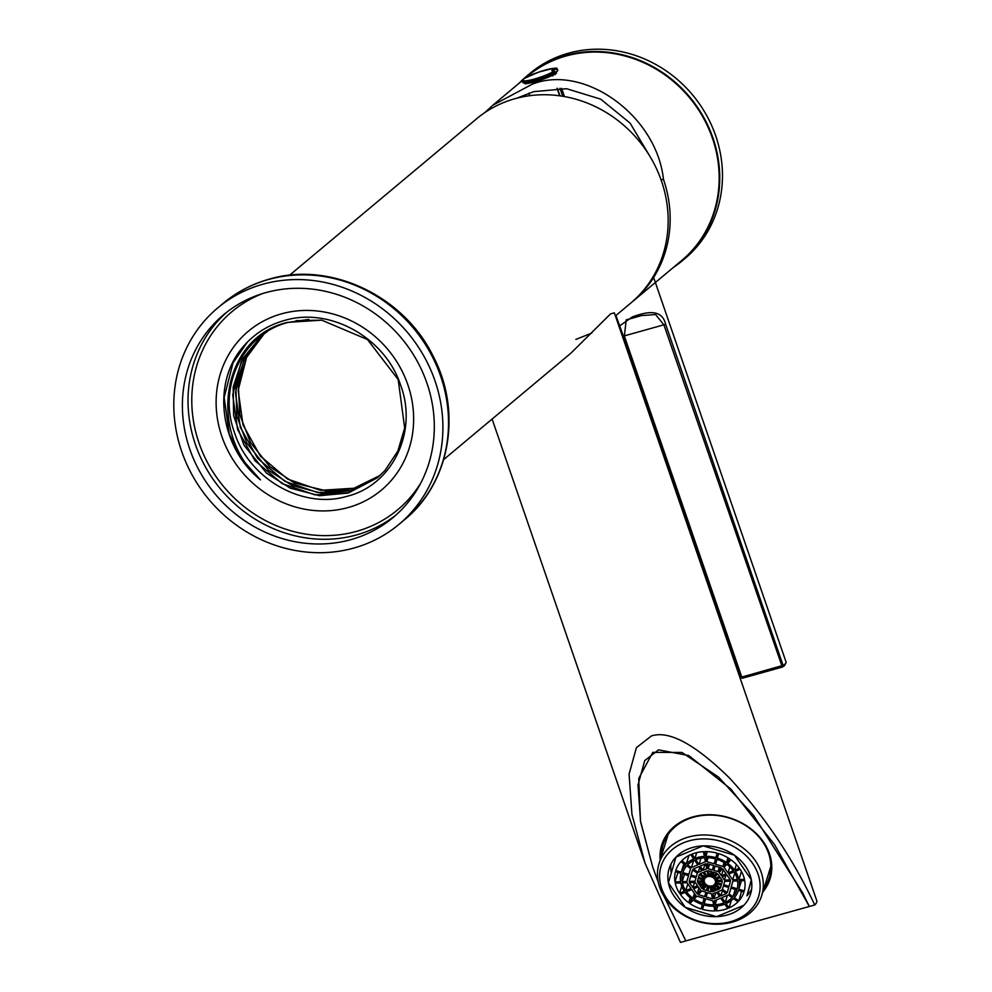 <?xml version="1.0" encoding="UTF-8"?>
<svg xmlns="http://www.w3.org/2000/svg" width="992" height="992" viewBox="0 0 992 992"><rect width="100%" height="100%" fill="white"/><g stroke="black" fill="none" stroke-linecap="round" stroke-linejoin="round"><path stroke-width="1.49" d="M289.552 275.243L476.569 118.817A120.131 110.41 50.1 0 1 514.984 98.692A120.131 110.41 50.1 0 1 651.794 159.538A120.131 110.41 50.1 0 1 630.726 303.118L615.412 315.927M308.834 319.387L288.201 322.4C243.164 333.597 217.471 386.508 234.434 432.413C249.116 479.099 302.87 509.454 346.679 496.397C392.348 485.41 418.302 431.867 400.545 384.933C385.144 337.615 329.939 306.925 284.89 320.354C267.629 325.103 253.344 334.341 242.011 348.093C211.432 384.797 220.422 447.64 260.425 479.868C207.13 433.33 221.191 337.565 287.531 322.375L321.706 320.156L367.474 339.549L398.189 379.552L404.674 428.023L397.866 451.025L384.97 470.518L377.344 477.846L348.564 492.776L315.034 494.884L282.15 483.612L254.944 460.66L237.572 429.499L232.723 394.853L241.143 361.968L261.33 336.04M266.898 331.824L261.169 336.189L242.395 359.154L233.182 387.016L233.628 415.698L243.933 445.123L266.575 473.172L290.284 488.176L319.573 495.702L348.217 493.061L377.344 477.846M262.719 334.924L243.871 359.687L235.439 392.572L240.3 427.217L257.66 458.378L284.878 481.331L317.762 492.602L351.28 490.494L378.845 476.569M262.545 335.06L245.123 356.884L235.786 385.553L236.927 416.38L246.673 442.866L268.82 470.468L292.181 485.522L322.45 493.433L350.945 490.78L378.671 476.718M264.12 333.833L246.586 357.405L238.167 390.29L243.015 424.936L260.388 456.109L287.593 479.062L320.478 490.321L354.008 488.225L380.172 475.366M263.946 333.969L246.723 356.748L238.34 384.598L239.754 414.569L250.517 442.606L269.762 466.612L294.636 483.129L328.513 491.362L353.673 488.51L379.998 475.515M350.87 539.648A132.147 121.458 50.1 0 1 200.396 472.713A132.147 121.458 50.1 0 1 223.56 314.774A132.147 121.458 50.1 0 1 265.819 292.628A132.147 121.458 50.1 0 1 416.305 359.563A132.147 121.458 50.1 0 1 393.13 517.502A132.147 121.458 50.1 0 1 350.87 539.648M262.917 284.208A141.162 129.729 50.1 0 1 423.658 355.706A141.162 129.729 50.1 0 1 398.908 524.421A141.162 129.729 50.1 0 1 353.772 548.068A141.162 129.729 50.1 0 1 193.031 476.569A141.162 129.729 50.1 0 1 217.781 307.867A141.162 129.729 50.1 0 1 262.917 284.208M247.467 342.017L233.021 362.874L224.155 397.507L229.288 433.988L241.614 458.825L260.425 479.868M591.827 333.076L575.844 339.413M571.045 353.028L610.514 313.918L614.346 312.827L816.788 900.761A75.082 11.358 -19 0 1 814.754 904.964C792.757 858.192 764.361 815.908 729.566 778.088C695.107 744.248 669.042 730.199 651.397 735.952L636.405 747.658L629.077 774.132L631.954 814.37L645.048 863.251L680.45 942.4L685.856 940.887L664.156 896.582L685.856 940.887L809.348 906.477L774.616 844.725L730.794 789L688.758 755.569L658.527 749.865L644.738 760.604L637.992 784.957L640.621 821.959L652.686 866.971L658.266 882.198L652.686 866.971L640.448 820.954L638.724 778.472L652.773 752.37L681.988 752.469L718.63 777.158L753.598 815.399L802.454 892.502L809.348 906.477L814.754 904.964M660.188 859.952A56.767 46.091 17.3 0 1 692.887 816.912A56.767 46.091 17.3 0 1 758.297 835.574A56.767 46.091 17.3 0 1 762.823 891.994M764.051 888.088A55.564 45.111 -162.7 0 0 769.16 877.746A55.564 45.111 -162.7 0 0 751.254 829.572A55.564 45.111 -162.7 0 0 693.582 817.197A55.564 45.111 -162.7 0 0 663.09 844.626A55.564 45.111 -162.7 0 0 661.416 856.046M769.06 872.018A55.564 45.111 -162.7 0 0 770.747 869.426M666.525 836.888A55.564 45.111 -162.7 0 0 666.426 839.976M673.27 267.542A120.739 110.968 -129.9 0 0 682.124 260.908A120.739 110.968 -129.9 0 0 703.303 116.61A120.739 110.968 -129.9 0 0 565.812 55.453A120.739 110.968 -129.9 0 0 527.211 75.69A120.739 110.968 -129.9 0 0 519.114 83.241M682.124 260.908L684.852 258.627A120.739 110.968 -129.9 0 0 706.019 114.328A120.739 110.968 -129.9 0 0 568.54 53.171A120.739 110.968 -129.9 0 0 529.939 73.408L527.211 75.69M529.554 83.068L525.289 83.576M516.77 98.208L533.795 91.636L566.581 88.71L600.693 99.138L630.069 123.082L649.772 156.104M631.718 302.275A120.131 110.41 -129.9 0 0 632.722 301.456A120.131 110.41 -129.9 0 0 663.437 179.254C656.754 115.99 584.685 63.662 532.394 84.122L492.801 105.251L522.598 80.327M632.722 301.456L681.74 260.45A120.131 110.41 -129.9 0 0 702.807 116.87A120.131 110.41 -129.9 0 0 566.01 56.011A120.131 110.41 -129.9 0 0 527.595 76.148L525.661 77.773M556.115 72.354L541.409 79.794M484.716 112.679L492.801 105.251M661.081 179.912L663.437 179.254M623.398 336.09L619.529 326.008L632.437 316.87C645.73 312.108 661.813 308.004 665.644 324.322L783.072 665.372A24.031 3.633 -19 0 0 784.957 664.032A24.031 3.633 -19 0 0 786.123 662.222L784.573 665.57L782.638 666.934A1.5 1.24 58 0 1 782.328 667.07L663.958 324.992L655.6 314.538L641.489 315.58L626.237 319.833L624.352 336.028L741.78 677.077L783.072 665.372A1.5 1.24 58 0 1 782.638 666.934A1.5 1.5 0 0 1 782.242 667.108L742.648 678.144L740.826 677.189L623.398 336.09M557.38 69.762L556.413 69.18L552.296 70.63L553.97 71.238C550.572 70.94 551.354 70.147 556.301 68.857L557.802 70.072L557.058 71.598L557.529 70.209M524.098 82.77A17.422 2.629 -19 0 0 536.089 81.468A17.422 2.629 -19 0 0 554.751 73.954L554.987 73.854C547.348 78.926 524.929 84.94 524.718 83.514L522.598 82.212A18.625 2.815 -19 0 0 535.928 80.476A18.625 2.815 -19 0 0 555.309 72.627L553.97 71.238A17.596 2.666 -19 0 1 535.692 78.666A17.596 2.666 -19 0 1 523.478 79.36A17.596 2.666 -19 0 1 543.641 70.531A17.596 2.666 -19 0 1 556.301 68.857L556.413 69.18M554.751 73.954L555.198 72.131A5.406 0.818 161 0 1 557.02 71.337M554.094 71.25L555.148 72.18A18.625 2.815 -19 0 1 535.767 80.03A18.625 2.815 -19 0 1 522.437 81.766C525.487 78.852 514.005 82.658 538.594 72.156C565.514 64.852 553.784 69.688 557.628 69.564M675.949 857.224L668.397 882.719A42.644 34.621 -162.7 0 1 669.154 868.558A42.644 34.621 -162.7 0 1 675.763 857.324A42.644 34.621 -162.7 0 1 703.006 845.891L675.986 857.1M668.323 834.123A53.754 43.648 -162.7 0 0 667.628 836.132L659.06 863.573A53.754 43.648 -162.7 0 0 688.026 917.538A53.754 43.648 -162.7 0 0 753.362 909.776A53.754 43.648 -162.7 0 0 761.695 895.615A53.754 43.648 -162.7 0 0 732.728 841.65A53.754 43.648 -162.7 0 0 667.405 849.412A53.754 43.648 -162.7 0 0 659.06 863.573M669.042 852.612A51.051 41.453 -162.7 0 0 680.5 912.504A51.051 41.453 -162.7 0 0 750.671 909.937A51.051 41.453 -162.7 0 0 739.214 850.032A51.051 41.453 -162.7 0 0 669.042 852.612M671.026 864.007A42.644 34.621 -162.7 0 0 671.237 872.886M751.403 880.288L746.926 895.788A42.644 34.621 -162.7 0 0 751.614 889.167M734.316 855.129A42.644 34.621 -162.7 0 0 703.179 845.891L734.316 855.129M751.291 879.681A42.644 34.621 -162.7 0 0 734.452 855.228L751.291 879.681M744 905.163A42.644 34.621 -162.7 0 0 750.572 893.978A42.644 34.621 -162.7 0 0 751.316 879.817L746.926 895.788M716.708 916.645A42.644 34.621 -162.7 0 0 743.901 905.262L716.708 916.645M685.398 907.407A42.644 34.621 -162.7 0 0 716.546 916.658L685.398 907.407M668.422 882.868A42.644 34.621 -162.7 0 0 685.261 907.32L668.422 882.868M761.695 895.615L770.263 868.174A53.754 43.648 -162.7 0 0 770.834 866.128M684.331 891.225L679.557 893.222A35.737 29.016 17.3 0 1 675.254 883.165L680.797 882.967A30.033 24.391 17.3 0 0 684.331 891.225M680.562 881.714L675.006 881.925A35.737 29.016 17.3 0 1 675.44 871.695L680.909 873.32A30.033 24.391 17.3 0 0 680.562 881.714M681.244 872.142L675.775 870.517A35.737 29.016 17.3 0 1 680.859 861.676L685.422 864.875A30.033 24.391 17.3 0 0 681.244 872.142L683.86 863.772M705.82 856.332L704.915 851.595A35.737 29.016 17.3 0 1 717.191 853.182L715.902 857.634A30.033 24.391 17.3 0 0 705.82 856.332L707.296 851.62M717.34 858.068L718.63 853.604A35.737 29.016 17.3 0 1 729.802 858.985L726.516 862.482A30.033 24.391 17.3 0 0 717.34 858.068L718.729 853.641M727.719 863.325L731.005 859.828A35.737 29.016 17.3 0 1 739.387 868.186L734.601 870.182A30.033 24.391 17.3 0 0 727.719 863.325M735.382 871.311L740.156 869.314A35.737 29.016 17.3 0 1 744.471 879.371L738.916 879.569A30.033 24.391 17.3 0 0 735.382 871.311M739.152 880.822L744.707 880.623A35.737 29.016 17.3 0 1 744.285 890.853L738.804 889.229A30.033 24.391 17.3 0 0 739.152 880.822M738.47 890.394L743.938 892.019A35.737 29.016 17.3 0 1 738.854 900.872L734.291 897.661A30.033 24.391 17.3 0 0 738.47 890.394M733.423 898.578L737.986 901.79A35.737 29.016 17.3 0 1 729.008 907.903L726.057 903.613A30.033 24.391 17.3 0 0 733.423 898.578M724.792 904.134L727.756 908.436A35.737 29.016 17.3 0 1 716.261 910.879L715.356 906.155A30.033 24.391 17.3 0 0 724.792 904.134M713.893 906.204L714.798 910.941A35.737 29.016 17.3 0 1 702.522 909.354L703.812 904.902A30.033 24.391 17.3 0 0 713.893 906.204M702.373 904.481L701.084 908.932A35.737 29.016 17.3 0 1 689.911 903.551L693.197 900.066A30.033 24.391 17.3 0 0 702.373 904.481M691.994 899.223L688.708 902.708A35.737 29.016 17.3 0 1 680.338 894.362L685.112 892.354A30.033 24.391 17.3 0 0 691.994 899.223M705.771 877.635L700.141 873.679L703.006 872.489L706.292 877.275A5.704 4.638 17.3 0 0 705.771 877.635L706.006 876.854M704.605 879.073L698.504 877.263L699.273 874.609L704.903 878.552A5.704 4.638 17.3 0 0 704.605 879.073L704.791 878.478M704.246 880.846L697.401 881.094L698.17 878.441L704.27 880.251A5.704 4.638 17.3 0 0 704.246 880.846M704.729 882.682L699.41 884.914L697.636 882.347L704.481 882.099A5.704 4.638 17.3 0 0 704.729 882.682M706.006 884.306L701.964 888.609L700.191 886.042L705.51 883.822A5.704 4.638 17.3 0 0 706.006 884.306M706.428 890.432L707.866 885.472A5.704 4.638 17.3 0 1 707.209 885.149L703.154 889.452L706.428 890.432M710.024 885.992L711.14 891.82L707.866 890.853L709.305 885.893A5.704 4.638 17.3 0 0 710.024 885.992M712.157 885.794L715.455 890.58L712.603 891.771L711.487 885.93A5.704 4.638 17.3 0 0 712.157 885.794M713.942 884.901L719.572 888.857L716.72 890.047L713.422 885.261A5.704 4.638 17.3 0 0 713.942 884.901M715.108 883.463L721.209 885.273L720.44 887.939L714.81 883.984A5.704 4.638 17.3 0 0 715.108 883.463M715.48 881.69L722.312 881.442L721.544 884.108L715.455 882.297A5.704 4.638 17.3 0 0 715.48 881.69M714.984 879.854L720.304 877.622L722.077 880.189L715.232 880.45A5.704 4.638 17.3 0 0 714.984 879.854M713.707 878.23L717.762 873.927L719.522 876.494L714.203 878.726A5.704 4.638 17.3 0 0 713.707 878.23M711.847 877.064L713.285 872.117L716.559 873.084L712.504 877.387A5.704 4.638 17.3 0 0 711.847 877.064L713.384 872.142M709.689 876.556L708.573 870.716L711.847 871.683L710.408 876.643A5.704 4.638 17.3 0 0 709.689 876.556L711.264 871.509M686.29 863.958L681.727 860.746A35.737 29.016 17.3 0 1 690.705 854.633L693.656 858.936A30.033 24.391 17.3 0 0 686.29 863.958L688.932 855.488M707.556 876.742L704.258 871.968L707.11 870.765L708.226 876.606A5.704 4.638 17.3 0 0 707.556 876.742L707.99 875.353M691.957 854.112A35.737 29.016 17.3 0 1 703.452 851.657L704.37 856.394A30.033 24.391 17.3 0 0 694.921 858.402L691.957 854.112M719.163 872.439L721.407 875.7L726.057 873.754L722.61 868.756L719.163 872.439M705.92 892.18L704.667 896.52L698.294 894.623L701.753 890.952L705.92 892.18M713.794 870.356L715.046 866.016L721.42 867.913L717.96 871.596L713.794 870.356L715.133 866.053M708.189 868.694L712.355 869.922L713.608 865.594L707.234 863.697L708.189 868.694L709.528 864.379M703.092 870.269L700.203 866.09L705.771 863.759L706.726 868.744L703.092 870.269L705.027 864.069M698.194 872.315L701.828 870.79L698.951 866.611L693.383 868.942L698.194 872.315L699.658 867.64M696.347 876.63L691.027 875.043L692.528 869.86L697.326 873.233L696.347 876.63M695.032 881.181L696.012 877.796L690.692 876.221L689.192 881.404L695.032 881.181M697.525 885.707L692.875 887.654L689.428 882.644L695.268 882.434L697.525 885.707M700.563 890.109L698.306 886.836L693.656 888.782L697.103 893.78L700.563 890.109M711.524 893.854L707.358 892.614L706.106 896.942L712.479 898.839L711.524 893.854M716.621 892.267L719.51 896.458L713.942 898.789L712.988 893.792L716.621 892.267M721.519 890.221L717.886 891.746L720.762 895.925L726.33 893.594L721.519 890.221M723.366 885.918L728.686 887.493L727.198 892.676L722.387 889.303L723.366 885.918M724.681 881.355L723.701 884.74L729.033 886.327L730.521 881.132L724.681 881.355M722.188 876.841L726.838 874.882L730.286 879.892L724.445 880.102L722.188 876.841M699.038 864.392L695.776 859.655A28.384 23.039 17.3 0 1 704.63 857.758L705.386 861.738L699.038 864.392L700.972 858.192M691.436 867.566L697.785 864.912L694.512 860.176A28.384 23.039 17.3 0 0 687.605 864.888L691.436 867.566L693.606 860.61M695.702 895.28L691.771 889.576L686.489 891.783A28.384 23.039 17.3 0 0 692.949 898.206L695.702 895.28M704.159 898.281L702.745 903.191A28.384 23.039 17.3 0 1 694.14 899.05L696.892 896.123L704.159 898.281M712.876 900.86L705.61 898.702L704.184 903.613A28.384 23.039 17.3 0 0 713.632 904.828L712.876 900.86M720.676 898.144L723.937 902.894A28.384 23.039 17.3 0 1 715.083 904.778L714.327 900.81L720.676 898.144M728.277 894.97L721.928 897.624L725.202 902.36A28.384 23.039 17.3 0 0 732.108 897.661L728.277 894.97M730.844 888.138L736.882 889.923A28.384 23.039 17.3 0 1 732.976 896.731L729.145 894.052L730.844 888.138M732.902 881.045L731.191 886.96L737.23 888.758A28.384 23.039 17.3 0 0 737.552 880.884L732.902 881.045M728.723 874.101L733.993 871.894A28.384 23.039 17.3 0 1 737.316 879.631L732.654 879.805L728.723 874.101M724.024 867.268L727.954 872.972L733.224 870.765A28.384 23.039 17.3 0 0 726.776 864.33L724.024 867.268M715.554 864.268L716.968 859.345A28.384 23.039 17.3 0 1 725.574 863.486L722.821 866.425L715.554 864.268L717.08 859.382M706.85 861.676L714.116 863.834L715.53 858.923A28.384 23.039 17.3 0 0 706.081 857.708L706.85 861.676L708.077 857.733M688.87 874.398L682.831 872.613A28.384 23.039 17.3 0 1 686.749 865.805L690.568 868.496L688.87 874.398M686.824 881.491L688.522 875.576L682.496 873.778A28.384 23.039 17.3 0 0 682.161 881.665L686.824 881.491M690.99 888.435L685.72 890.642A28.384 23.039 17.3 0 1 682.397 882.905L687.059 882.731L690.99 888.435M681.752 886.178L679.557 893.222M677.933 872.551L675.006 881.925M727.979 857.82L726.516 862.482M736.362 864.54L734.601 870.182M741.458 871.447L738.916 879.569M741.458 880.735L738.804 889.229M741.495 891.287L738.854 900.872M731.352 900.426L729.008 907.903M717.811 905.919L716.261 910.879M703.911 904.927L702.522 909.354M690.234 897.834L688.708 902.708M699.335 874.634L698.504 877.263M698.232 878.453L697.401 881.094M700.24 882.248L699.41 884.914M703.142 884.802L701.964 888.609M709.416 885.918L707.866 890.853M713.744 888.1L712.603 891.771M717.538 887.418L716.72 890.047M715.492 879.644L715.232 880.45M714.674 877.201L714.203 878.726M714.079 872.352L712.504 877.387M696.719 852.612L694.921 858.402M723.28 869.724L721.407 875.7M719.299 867.281L717.96 871.596M692.627 869.934L691.027 875.043M690.792 876.246L689.192 881.404M694.499 882.458L692.875 887.654M698.963 887.803L697.103 893.78M707.457 892.639L706.106 896.942M715.877 892.589L713.942 898.789M722.362 890.816L720.762 895.925M723.441 885.93L722.387 889.303M724.768 881.355L723.701 884.74M725.958 875.254L724.445 880.102M694.437 893.445L692.949 898.206M705.709 898.74L704.184 903.613M716.633 899.843L715.083 904.778M727.396 895.342L725.202 902.36M730.98 888.175L729.145 894.052M735.246 889.44L732.976 896.731M733.038 881.045L731.191 886.96M734.75 873.109L732.654 879.805M729.839 866.909L727.954 872.972M724.036 862.519L722.821 866.425M684.443 874.361L682.161 881.665M687.84 883.86L685.72 890.642M404.538 519.709A141.162 129.729 -129.9 0 0 429.288 350.994A141.162 129.729 -129.9 0 0 268.547 279.496A141.162 129.729 -129.9 0 0 223.411 303.155C236.877 291.946 252.142 283.948 269.192 279.161C330.373 260.76 404.339 296.05 433.467 356.847C462.346 412.102 450.058 482.98 404.538 519.709L398.908 524.421M281.542 313.832A103.614 95.232 50.1 0 1 407.848 384.76A103.614 95.232 50.1 0 1 348.229 507.52A103.614 95.232 50.1 0 1 221.91 436.579A103.614 95.232 50.1 0 1 281.542 313.832M395.907 515.108A132.147 121.458 50.1 0 1 356.5 534.936A132.147 121.458 50.1 0 1 207.018 469.737A132.147 121.458 50.1 0 1 226.424 312.468M262.198 293.706A129.146 118.693 -129.9 0 0 201.178 448.83A129.146 118.693 -129.9 0 0 356.45 531.377A129.146 118.693 -129.9 0 0 420.695 483.203M782.155 667.12L742.648 678.144A1.5 1.5 0 0 1 740.826 677.189L623.385 336.139L665.644 324.322M740.863 677.226A1.5 1.463 -149.4 0 0 742.537 678.156M641.241 315.654L633.305 317.936L632.437 316.87M562.712 96.261L559.972 88.313M555.26 74.598L554.999 73.854M559.624 95.802L557.045 88.3M552.78 75.925L552.532 75.218M528.86 93.161L529.728 95.678L528.835 93.174M555.979 72.019L556.462 73.42L556.004 72.019M561.608 88.362L564.436 96.559M557.058 71.598A5.704 0.868 -19 0 0 555.26 72.329L557.07 71.598L557.802 70.072M443.709 459.544L571.268 352.854M321.718 320.156L296.038 320.639M217.781 307.867L223.411 303.155M645.048 863.251L492.106 419.058M786.123 662.222L653.641 277.475M623.385 336.139L615.92 315.506M626.473 319.759L633.305 317.936M559.996 95.852L557.392 88.3M553.077 75.789L552.829 75.057M564.448 96.571L561.633 88.362M555.346 72.577L554.974 73.854"/></g></svg>
